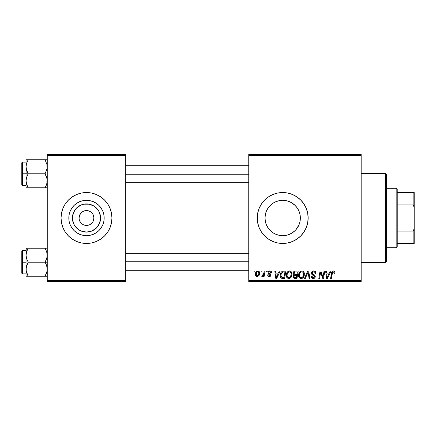 <?xml version="1.0" encoding="UTF-8"?>
<svg xmlns="http://www.w3.org/2000/svg" width="436" height="436" viewBox="0 0 436 436"><rect width="100%" height="100%" fill="white"/><g stroke="black" fill="none" stroke-linecap="round" stroke-linejoin="round"><path stroke-width="0.65" d="M79.995 221.586L80.306 222.098M81.772 223.728L81.238 223.243M82.976 224.54L83.636 224.851M85.881 225.401L86.393 225.423M81.227 212.768L83.652 211.144L87.462 210.637M70.458 210.577A17.669 17.669 0 0 1 74 205.509L76.676 203.307A17.669 17.669 0 0 1 86.492 200.331L89.941 200.669L93.255 201.677L96.307 203.307L98.988 205.509L101.185 208.185L102.814 211.237L103.823 214.556L104.16 218A17.669 17.669 0 0 1 86.492 235.669A17.669 17.669 0 0 1 68.823 218L69.166 214.556L70.169 211.237L71.804 208.185L74 205.509L71.804 208.185L70.169 211.237M74 205.503A17.669 17.669 0 0 1 76.676 203.312L79.734 201.677L83.047 200.669L86.492 200.331A17.669 17.669 0 0 1 96.307 203.307L93.255 201.677M61.531 222.976A25.452 25.452 0 0 0 62.975 227.728L65.329 232.143L68.496 235.996L72.354 239.162L76.752 241.517L81.527 242.966L86.492 243.452A25.452 25.452 0 0 1 62.146 225.423A25.452 25.452 0 0 0 86.492 243.452L89.816 243.234M62.146 210.577A25.452 25.452 0 0 1 86.492 192.549A25.452 25.452 0 0 0 62.146 210.577M88.682 210.904L90.617 211.825L92.666 213.874L93.353 215.161L93.914 218A7.423 7.423 0 0 1 86.492 225.423A7.423 7.423 0 0 1 79.069 218A7.423 7.423 0 0 0 86.492 225.423A7.423 7.423 0 0 0 93.914 218L100.574 218A14.083 14.083 0 0 1 86.492 232.083A14.083 14.083 0 0 1 72.409 218L79.069 218L79.635 215.161L81.243 212.752M85.042 225.281L85.445 225.347M80.747 222.703L82.366 224.175L80.322 222.126L79.21 219.45L79.069 218A7.423 7.423 0 0 1 86.492 210.577A7.423 7.423 0 0 1 93.914 218L92.993 221.586M87.941 225.281L89.336 224.856L86.492 225.423L87.941 225.281M81.527 242.966L86.492 243.452L91.456 242.966L96.236 241.517L100.634 239.162L104.493 235.996L107.654 232.143L110.008 227.739L111.458 222.965A25.452 25.452 0 0 0 111.948 218.011A25.452 25.452 0 0 1 86.492 243.452A25.452 25.452 0 0 1 61.04 218A25.452 25.452 0 0 0 61.525 222.954L62.98 227.739M62.98 227.75A25.452 25.452 0 0 0 110.003 227.75M110.014 227.728A25.452 25.452 0 0 0 111.453 222.976M300.159 215.346L300.36 218A17.669 17.669 0 0 1 282.692 235.669A17.669 17.669 0 0 1 265.023 218L265.361 221.428L266.363 224.742M297.608 227.472L297.924 226.949M266.352 224.72L265.361 221.428L265.023 218L265.361 214.567L266.369 211.237L268.004 208.185L270.2 205.509L272.876 203.307L275.934 201.677L279.247 200.669L282.692 200.331L286.141 200.669L289.455 201.677L292.507 203.307L295.188 205.509L297.385 208.185L299.014 211.237L300.023 214.556L300.36 218L300.023 221.444L299.014 224.763L295.979 229.647M292.093 232.96L295.15 230.53M286.223 235.315L289.335 234.372M289.575 234.274L290.229 233.979M282.746 235.669L286.065 235.342M280.195 235.489L282.659 235.669M275.656 234.208L277.062 234.748M270.543 230.829L271.165 231.385M266.331 224.671L266.756 225.63M296.834 239.162L300.693 235.996L303.854 232.143L306.208 227.739A25.452 25.452 0 0 0 308.148 218A25.452 25.452 0 0 1 282.692 243.452A25.452 25.452 0 0 1 257.24 218A25.452 25.452 0 0 0 259.175 227.728L261.529 232.143L264.696 235.996L268.554 239.162L272.952 241.517L277.727 242.966L282.692 243.452L287.656 242.966L292.436 241.517L296.834 239.162L300.693 235.996A25.452 25.452 0 0 0 306.203 227.75M259.18 227.75A25.452 25.452 0 0 0 300.682 236.007M125.731 218L248.754 218L125.731 218M83.652 224.856L82.366 224.175M86.628 225.423L85.521 225.363M295.188 230.491L292.507 232.693L289.455 234.323L286.141 235.331L282.692 235.669L279.247 235.331L275.934 234.323L272.876 232.693L270.2 230.491L268.004 227.815L266.369 224.763L265.361 221.434L265.023 218A17.669 17.669 0 0 1 282.692 200.331A17.669 17.669 0 0 1 300.36 218L300.159 220.654M272.669 232.546L271.426 231.609M275.361 234.078L274.14 233.462M278.942 235.266L278.56 235.178M285.793 235.396L283.58 235.647M282.381 235.663L281.972 235.653M289.068 234.475L287.182 235.091M291.706 233.195L290.578 233.81M294.774 230.895L293.521 231.963M297.03 228.328L296.66 228.824M299.892 222.055L299.341 223.913M298.758 225.352L298.437 226.017M92.666 222.126L90.012 224.54M93.773 216.55L93.353 215.161M248.754 281.634L361.172 281.634L361.172 280.571L248.754 280.571L248.754 155.429L361.172 155.429L361.172 280.571L361.172 154.366L248.754 154.366L361.172 154.366L361.172 155.429L248.754 155.429L248.754 154.366L248.754 280.571L361.172 280.571L361.172 281.634L248.754 281.634L248.754 280.571L248.754 281.634M266.494 271.029L266.314 272.086L267.105 272.086L267.268 271.029L266.494 271.029L266.314 272.086L267.105 272.086L267.268 271.029L266.494 271.029M261.289 271.029L261.11 272.086L261.9 272.086L262.063 271.029L261.289 271.029L261.11 272.086L261.9 272.086L262.063 271.029L261.289 271.029M289.499 270.93L287.509 271.824L286.305 274.5L286.844 277.476L288.534 278.533L290.06 278.25L290.817 277.667L291.995 275.018L291.504 272.091L290.594 271.203L289.499 270.93C287.324 271.448 286.245 272.882 286.261 275.241C286.207 277.122 287.062 278.223 288.823 278.55L291.03 277.427L292.044 274.14C292.055 272.315 291.204 271.241 289.499 270.93M279.356 271.029L278.446 273.05L275.808 273.05L275.557 271.029L274.784 271.029L275.797 278.451L276.74 278.451L280.19 271.029L279.356 271.029L278.446 273.05L275.808 273.05L275.557 271.029L274.784 271.029L275.797 278.451L276.74 278.451L280.19 271.029L279.356 271.029M295.243 271.029L294.017 271.432L293.259 272.484L293.156 273.803L294.033 274.838L293.248 275.579L293.057 277.171L294.033 278.326L296.96 278.451L298.213 271.029L295.243 271.029C293.908 271.197 293.199 271.966 293.106 273.334L294.033 274.838L293.008 276.647L294.033 278.326L296.96 278.451L298.213 271.029L295.243 271.029M307.729 271.029L304.486 278.451L305.314 278.451L308.099 272.086L309.07 278.451L309.849 278.451L308.715 271.029L307.729 271.029L304.486 278.451L305.314 278.451L308.099 272.086L309.07 278.451L309.849 278.451L308.715 271.029L307.729 271.029M334.853 272.565L334.663 271.644L333.96 271.029L332.957 270.969L332.025 271.584L330.597 278.451L331.382 278.451L332.646 272.075L333.758 271.944L334.009 273.339L334.783 273.247L334.853 272.565C334.848 271.541 334.341 270.996 333.333 270.93C332.216 271.11 331.611 271.802 331.518 273.007L330.597 278.451L331.382 278.451L332.27 273.192L333.284 271.797L334.08 272.696L334.009 273.339L334.783 273.247L334.853 272.565M324.046 271.029L323.011 277.318L320.874 271.029L320.057 271.029L318.803 278.451L319.588 278.451L320.618 272.151L322.744 278.451L323.556 278.451L324.825 271.029L324.046 271.029L323.011 277.318L320.874 271.029L320.057 271.029L318.803 278.451L319.588 278.451L320.618 272.151L322.744 278.451L323.556 278.451L324.825 271.029L324.046 271.029M306.208 227.739L307.658 222.965L308.148 218L307.658 213.035L306.208 208.261L303.854 203.857L300.693 200.004L296.834 196.838L292.436 194.483L287.656 193.034L282.692 192.549L277.727 193.034L272.952 194.483L268.554 196.838L264.696 200.004L261.529 203.857L259.18 208.261L257.731 213.035L257.24 218L257.731 222.965L259.18 227.739M330.166 271.029L329.251 273.05L326.618 273.05L326.368 271.029L325.594 271.029L326.608 278.451L327.55 278.451L331 271.029L330.166 271.029L329.251 273.05L326.618 273.05L326.368 271.029L325.594 271.029L326.608 278.451L327.55 278.451L331 271.029L330.166 271.029M313.751 270.93L312.105 271.519L311.462 272.669L311.898 274.533L314.492 276.435L314.116 277.432L313.092 277.672L312.034 277.111L311.811 276.157L311.037 276.233L311.38 277.618L312.776 278.517L314.694 278.032L315.266 276.337L314.596 275.105L312.394 273.688L312.318 272.511L312.901 271.955L314.1 271.83L315.032 272.353L315.283 273.536L316.051 273.443L315.522 271.601L313.751 270.93C312.34 270.996 311.566 271.721 311.424 273.11L314.509 276.626L313.228 277.678L311.811 276.157L311.032 276.397C311.135 277.748 311.86 278.462 313.201 278.55C314.492 278.506 315.184 277.846 315.283 276.577L314.405 274.953L312.394 273.688L312.198 273.04L313.702 271.797L315.081 272.44L315.283 273.536L316.051 273.443C316.078 271.851 315.31 271.012 313.751 270.93M301.837 270.93L299.848 271.824L298.644 274.5L298.905 276.964L299.794 278.108L300.873 278.533L302.399 278.25L303.156 277.667L304.333 275.018L303.843 272.091L302.938 271.203L301.837 270.93C299.668 271.448 298.589 272.882 298.6 275.241C298.551 277.122 299.407 278.223 301.167 278.55L303.369 277.427L304.388 274.14C304.393 272.315 303.549 271.241 301.837 270.93M271.704 272.762L270.92 271.187L269.693 270.936L268.598 271.323L268.075 272.162L268.135 273.023L270.124 274.582L270.249 275.181L269.241 275.835L268.423 274.789L267.655 274.882L268.031 275.983L269.873 276.473L270.963 275.448L270.789 274.173L268.903 272.8L269.126 271.802L270.107 271.633L270.691 272.01L270.93 272.958L271.704 272.762C271.65 271.584 271.034 270.974 269.862 270.93C268.789 270.941 268.184 271.459 268.036 272.495L268.429 273.476L270.178 274.669L270.255 275.105L269.443 275.846L268.423 274.789L267.655 274.882C267.742 275.95 268.331 276.495 269.41 276.522C270.402 276.479 270.941 275.966 271.029 274.985L268.81 272.435L269.824 271.606L270.93 272.958L271.704 272.762M283.678 271.029L282.19 271.328L281.231 272.14L280.408 273.781L280.201 275.863L280.517 277.182L281.405 278.179L284.621 278.451L285.874 271.029L282.484 271.203C280.909 272.113 280.141 273.519 280.185 275.41C280.092 276.795 280.637 277.776 281.825 278.353L284.621 278.451L285.874 271.029L283.678 271.029M257.812 270.93L256.482 271.459L255.534 273.138L255.621 275.459L256.804 276.479L258.586 275.999L259.529 274.249L259.415 271.922L257.812 270.93C256.161 271.345 255.36 272.456 255.409 274.266C255.376 275.574 255.976 276.326 257.207 276.522C258.908 276.113 259.725 274.963 259.649 273.083C259.649 271.808 259.033 271.094 257.812 270.93M264.265 271.029L263.486 274.642L262.821 275.541L262.08 275.481L262.02 276.457L262.723 276.38L263.546 275.312L263.349 276.424L264.134 276.424L265.044 271.029L264.265 271.029L263.873 273.187L261.769 276.326L262.298 276.522L263.546 275.312L263.349 276.424L264.134 276.424L265.044 271.029L264.265 271.029M254.155 271.029L253.975 272.086L254.766 272.086L254.924 271.029L254.155 271.029L253.975 272.086L254.766 272.086L254.924 271.029L254.155 271.029M300.3 219.499L299.892 213.945M299.679 213.139L298.758 210.648M299.341 212.087L299.674 213.128M295.984 206.353L297.03 207.678M297.924 209.046L298.431 209.972M293.521 204.037L294.774 205.105M290.589 202.195L292.093 203.04M287.193 200.914L289.063 201.519M283.58 200.353L285.776 200.604M280.19 200.511L282.37 200.337M277.034 201.263L278.931 200.734M274.13 202.544L275.656 201.792M271.41 204.402L272.669 203.454M268.952 206.893L270.075 205.629M266.756 210.37L267.949 208.266M265.366 214.556L265.023 218L265.361 214.583L266.352 211.28M87.107 210.599L86.355 210.577M47.252 281.634L125.731 281.634L125.731 280.571L47.252 280.571L47.252 155.429L125.731 155.429L125.731 280.571L125.731 154.366L47.252 154.366L125.731 154.366L125.731 155.429L47.252 155.429L47.252 154.366L47.252 280.571L125.731 280.571L125.731 281.634L47.252 281.634L47.252 280.571L47.252 281.634M111.458 222.965L111.948 218L111.458 213.035L110.008 208.261L107.654 203.857L104.493 200.004L100.634 196.838L96.236 194.483L91.456 193.034L86.492 192.549L83.172 192.767M91.456 193.034L86.492 192.549L81.527 193.034L76.752 194.483L72.354 196.838L68.496 200.004L65.329 203.857L62.98 208.261L61.531 213.035L61.04 218L61.531 222.965M261.529 203.857L259.18 208.261A25.452 25.452 0 0 0 257.24 218A25.452 25.452 0 0 1 282.692 192.549A25.452 25.452 0 0 1 308.148 218A25.452 25.452 0 0 0 306.214 208.266M306.203 208.25A25.452 25.452 0 0 0 264.707 199.993M264.685 200.015A25.452 25.452 0 0 0 259.18 208.25M303.854 203.857L300.693 200.004M292.436 194.483L290.959 193.927M268.554 196.838L264.696 200.004M261.529 232.143L264.696 235.996M272.952 241.517L274.266 242.018M267.9 208.343L266.363 211.253M269.966 205.748L268.87 206.996M272.467 203.59L270.554 205.16M282.642 200.331L278.533 200.827L275.356 201.928M285.351 200.533L282.746 200.331M290.218 202.015L289.575 201.726M289.335 201.628L288.665 201.372M295.161 205.481L291.706 202.805M296.654 207.171L295.194 205.514M298.437 209.983L297.608 208.528M61.525 213.046A25.452 25.452 0 0 0 61.04 217.989A25.452 25.452 0 0 1 86.492 192.549A25.452 25.452 0 0 1 111.948 218A25.452 25.452 0 0 0 111.458 213.046M111.453 213.024A25.452 25.452 0 0 0 110.014 208.272M110.003 208.25A25.452 25.452 0 0 0 62.98 208.25M62.975 208.272A25.452 25.452 0 0 0 61.531 213.024M104.16 218L103.823 221.444L102.814 224.763L101.185 227.815L98.988 230.491L96.307 232.693L93.255 234.323L89.941 235.331L86.492 235.669L83.047 235.331L79.734 234.323L76.676 232.693L74 230.491L71.804 227.815L70.169 224.763L69.166 221.444L68.823 218A17.669 17.669 0 0 1 86.492 200.331A17.669 17.669 0 0 1 104.16 218M98.988 205.509A17.669 17.669 0 0 1 101.179 208.179L98.988 205.509L96.307 203.307A17.669 17.669 0 0 1 98.983 205.503M76.676 203.307L74 205.509M70.169 224.763L71.804 227.815L74 230.491L76.676 232.693L79.734 234.323M96.307 232.693L98.988 230.491L101.185 227.815L102.814 224.763M100.574 218L99.506 223.39L96.454 227.957L91.882 231.015L86.492 232.083L81.101 231.015L78.671 229.712L74.785 225.826L73.482 223.39L72.409 218L73.482 212.61L76.534 208.043L81.101 204.985L83.745 204.184L89.238 204.184L94.318 206.288L98.204 210.174L99.506 212.61L100.574 218L93.914 218A7.423 7.423 0 0 0 86.492 210.577A7.423 7.423 0 0 0 79.069 218L72.409 218A14.083 14.083 0 0 1 86.492 203.917A14.083 14.083 0 0 1 100.574 218M80.322 213.874L79.995 214.414M86.59 210.577L83.652 211.144M87.974 210.724L87.543 210.653M91.211 212.272L89.336 211.144M92.236 213.297L91.745 212.752M92.993 214.414L92.661 213.863M320.618 272.151L320.711 272.516M320.907 273.247L321.016 273.606M321.109 273.901L321.207 274.195M326.989 275.786L326.728 273.917L328.831 273.917L327.185 277.639L326.728 273.917L328.831 273.917L327.185 277.639L327.109 276.713M334.837 272.249L334.777 271.939M313.571 275.552L313.898 275.748M313.157 271.862L313.43 271.813M299.608 272.108L299.39 272.407M298.9 273.41L298.791 273.77M298.644 274.5L298.611 274.871M304.159 275.874L304.333 275.018M302.066 277.449L300.982 277.667L300.066 277.22L299.374 275.323C299.325 273.47 300.132 272.298 301.783 271.797C303.009 272.031 303.625 272.8 303.614 274.102L302.764 276.855L301.189 277.678C299.946 277.438 299.341 276.653 299.374 275.323L299.69 273.601L300.693 272.184L301.985 271.813L303.042 272.391L303.592 273.694L303.434 275.557L302.764 276.855L301.647 277.623M293.701 271.732L293.45 272.086M295.461 271.901L297.287 271.895L296.862 274.402L295.227 274.402L293.875 273.356L295.079 271.933L297.287 271.895L296.862 274.402L294.736 274.369L294.011 273.955L294.12 272.527L295.652 271.895M294.224 277.476L293.782 276.615L294.207 275.574L296.714 275.269L296.327 277.585L295.003 277.585L293.804 276.326L294.207 275.574L296.714 275.269L296.327 277.585L294.126 277.416M294.491 275.41L294.807 275.323M270.691 272.01L269.824 271.606M269.225 273.127L269.71 273.416M270.636 273.993L270.865 274.299M267.775 275.547L267.682 275.22M269.541 274.19L268.963 273.863M268.336 273.372L268.135 273.023M271.072 271.29L271.595 272.031M276.184 275.786L275.917 273.917L278.021 273.917L276.38 277.639L275.917 273.917L278.021 273.917L276.38 277.639L276.299 276.713M280.185 275.41L280.201 275.863M282.866 277.585L281.89 277.46L280.958 275.459C280.909 273.274 281.912 272.086 283.956 271.895L284.948 271.895L283.983 277.585L281.422 277.116L280.964 275.754L281.171 273.961L282.555 272.119L284.948 271.895L283.983 277.585L282.615 277.579M289.46 278.473L290.06 278.25M291.286 277.073L291.504 276.691M289.727 277.449L288.643 277.667L287.722 277.22L287.03 275.323C286.986 273.47 287.787 272.298 289.439 271.797C290.67 272.031 291.281 272.8 291.275 274.102L290.42 276.855L288.85 277.678C287.607 277.438 287.002 276.653 287.03 275.323L287.346 273.601L288.349 272.184L289.646 271.813L290.698 272.391L291.248 273.694L291.09 275.557L290.42 276.855L289.302 277.623M255.621 275.459L255.818 275.814M257.502 276.506L257.79 276.446M259.643 273.377L259.649 273.083M256.859 275.759L256.177 274.271L256.826 272.168L257.807 271.606L258.88 273.165C258.951 274.527 258.406 275.421 257.24 275.846L256.177 274.271C256.134 272.941 256.679 272.053 257.807 271.606L258.782 272.418L258.793 274.021L258.03 275.536L256.739 275.694M299.592 276.544L299.461 276.146M281.127 276.615L281.046 276.331M282.31 272.255L282.828 272.02M287.253 276.544L287.122 276.146M86.492 192.549A25.452 25.452 0 0 1 110.837 210.577A25.452 25.452 0 0 0 86.492 192.549M110.837 225.423A25.452 25.452 0 0 1 86.492 243.452A25.452 25.452 0 0 0 110.837 225.423M101.185 208.185A17.669 17.669 0 0 1 102.525 210.577M385.566 218L386.628 218L386.628 174.52L386.628 261.48L386.628 218L385.566 218L385.566 173.457L385.566 218L361.172 218L385.566 218L385.566 262.543L385.566 218M26.204 168.618L26.04 173.773L28.209 173.773L26.651 170.394L26.04 166.775L26.645 163.184L28.209 159.778L45.088 159.778L47.093 164.939L47.099 168.59L45.088 173.773L28.209 173.773L26.204 168.618M47.093 159.778L26.04 159.778L26.04 173.773L21.8 173.773L21.8 184.804L21.8 162.748L21.8 173.773L22.438 173.773L22.438 162.11L22.438 173.773L26.04 173.773L26.04 180.776L26.645 177.18L28.209 173.773L45.088 173.773L46.641 177.158L47.252 180.776L46.652 184.368L45.088 187.774L28.209 187.774L26.651 184.39L26.04 180.776L26.04 187.774L47.093 187.774M26.149 182.259L26.198 182.602M27.277 185.981L28.209 187.774L27.337 187.774L28.209 187.774L26.651 184.39L26.04 180.776L26.04 187.774L26.651 187.774L26.04 187.774M45.96 186.107L45.088 187.774L45.96 187.774L45.088 187.774L46.647 184.379L45.687 186.668M47.006 183.071L46.886 183.567M47.148 165.293L47.099 164.966L47.148 165.293M46.892 164.007L47.099 168.59L45.088 173.773L47.093 178.934L46.854 183.698M27.604 160.895L26.651 163.173L28.209 159.778L26.04 159.778L27.337 159.778M26.204 164.939L26.411 163.98M26.198 159.778L26.651 159.778L26.04 159.778L26.651 159.778L26.04 159.778L26.04 166.775L26.198 164.966L27.337 161.445L26.443 163.854M22.438 173.773L22.438 185.442L22.438 173.773M26.651 187.774L28.209 187.774L26.443 183.709M27.337 175.446L28.209 173.773L26.04 173.773L26.04 180.776L26.198 178.962L27.337 175.446M46.647 159.778L45.088 159.778L45.486 160.502M45.649 159.778L45.96 159.778M125.731 174.776L248.754 174.776L125.731 174.776M46.875 163.947L47.006 164.481M26.416 183.6L26.204 182.613M28.209 159.778L27.277 161.571M26.149 165.293L26.198 164.95M47.148 182.259L47.099 182.586M248.754 261.224L125.731 261.224L248.754 261.224M47.093 267.382L47.099 271.034L45.088 276.222L47.099 271.034L47.252 269.225L46.641 265.606L47.093 267.382M45.96 263.889L46.641 265.606L45.088 262.227L28.209 262.227L26.651 258.842L26.04 255.224L26.645 251.632L28.209 248.226L26.651 251.621L28.209 248.226L26.04 248.226L26.651 248.226L26.04 248.226L26.04 262.227L21.8 262.227L21.8 273.252L21.8 251.196L21.8 262.227L22.438 262.227L22.438 273.89L22.438 262.227L26.04 262.227L26.04 269.225L26.645 265.628L28.209 262.227L45.088 262.227L45.96 263.889M47.252 262.227L45.088 262.227L47.252 262.227M26.149 270.707L26.198 271.05M26.405 271.993L26.04 269.225L26.04 276.222L28.209 276.222L26.204 271.061L26.198 267.41L28.209 262.227L26.651 258.842L26.04 255.224L26.04 276.222L26.651 276.222L26.04 276.222M27.272 274.418L26.443 272.146L28.209 276.222L45.088 276.222L28.209 276.222L27.337 274.555M47.006 271.519L46.886 272.02M47.148 253.741L47.099 253.414L47.148 253.741M46.892 252.455L47.099 257.038L45.088 262.227L46.652 258.82L47.252 255.224L46.641 251.61L45.088 248.226L28.209 248.226L45.088 248.226L45.96 249.893L45.088 248.226L45.96 248.226L45.088 248.226L45.96 248.226L45.088 248.226L46.014 250.019M26.204 253.387L26.411 252.433M47.093 248.226L46.647 248.226M47.252 276.222L45.96 276.222L47.252 276.222M45.693 275.105L45.088 276.222L45.96 274.555L45.088 276.222L47.093 276.222M26.04 250.558L22.438 250.558L22.438 262.227L22.438 250.558L21.8 251.196M26.198 248.226L26.04 255.224L26.443 252.291M27.337 249.893L28.209 248.226L26.645 248.226L28.209 248.226L27.61 249.332M27.642 276.222L28.209 276.222L27.806 275.498M26.645 276.222L27.337 276.222M45.088 276.222L45.96 276.222M46.014 274.429L46.854 272.146M46.875 252.4L47.006 252.929M26.416 272.053L26.204 271.061M26.149 253.741L26.198 253.398M396.171 188.303L397.229 189.366L397.229 192.549L397.229 189.366L396.171 188.303L386.628 188.303L396.171 188.303L396.171 247.697L386.628 247.697L396.171 247.697L396.171 188.303M397.229 246.634L396.171 247.697L397.229 246.634L397.229 243.452L397.229 246.634M397.229 204.882L397.229 231.118L397.229 192.549L397.229 204.882L413.137 204.882L414.2 207.394L414.2 228.606L413.137 231.118L397.229 231.118L397.229 243.452L397.229 231.118L413.137 231.118L413.137 243.452L414.2 243.452L414.2 228.606L414.2 243.452L413.137 243.452L413.137 231.118L414.2 228.606L414.2 192.549L397.229 192.549L413.137 192.549L413.137 204.882L413.137 192.549L414.2 192.549L414.2 207.394L413.137 204.882L397.229 204.882M397.229 243.452L413.137 243.452L397.229 243.452M361.172 173.457L385.566 173.457L386.628 174.52M361.172 262.543L385.566 262.543L386.628 261.48M26.04 162.11L22.438 162.11L21.8 162.748M26.04 185.442L22.438 185.442L21.8 184.804M125.731 165.293L248.754 165.293M125.731 182.259L248.754 182.259M248.754 270.707L125.731 270.707M248.754 253.741L125.731 253.741M26.04 273.89L22.438 273.89L21.8 273.252"/></g></svg>
